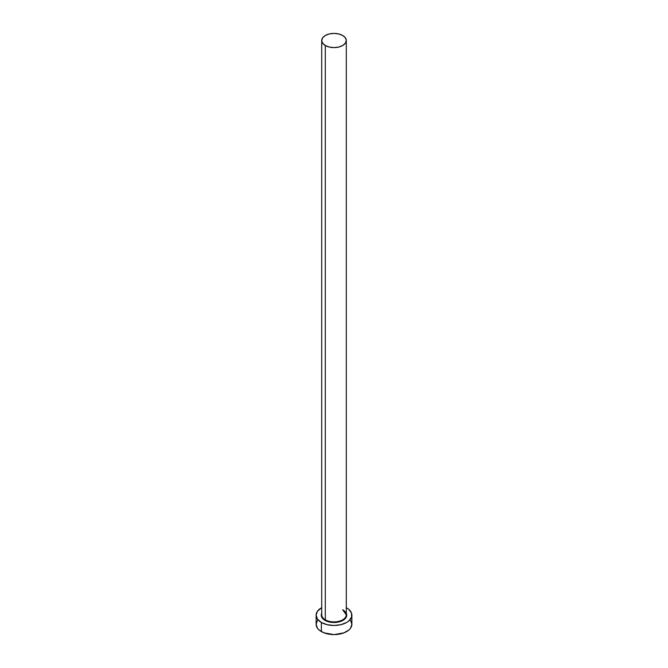 <?xml version="1.0" encoding="UTF-8"?>
<svg xmlns="http://www.w3.org/2000/svg" width="668" height="668" viewBox="0 0 668 668"><rect width="100%" height="100%" fill="white"/><g stroke="black" fill="none" stroke-linecap="round" stroke-linejoin="round"><path stroke-width="1" d="M321.826 613.842A12.291 7.098 0 0 0 325.308 619.812L324.999 620.355A12.734 7.356 180 0 1 321.709 613.224L321.266 615.161L322.235 617.975L324.999 620.355L325.308 619.812A12.291 7.098 0 0 0 338.701 621.349A12.291 7.098 0 0 0 346.291 614.794L346.291 40.497A12.291 7.098 180 0 1 338.701 47.052A12.291 7.098 180 0 1 325.308 45.516L325.308 619.812L325.308 45.516A12.291 7.098 180 0 1 321.709 40.497A12.291 7.098 180 0 1 329.299 33.943A12.291 7.098 180 0 1 342.692 35.479A12.291 7.098 180 0 1 346.291 40.497L345.356 37.784L342.692 35.479L338.701 33.943L334 33.4L329.299 33.943L325.308 35.479L322.644 37.784L321.709 40.497L322.644 43.211L325.308 45.516L329.299 47.052L334 47.587L338.701 47.052L342.692 45.516L345.356 43.211L346.291 40.497M317.484 620.33L316.123 624.279A17.877 10.321 0 0 0 321.358 631.577L321.358 622.459L327.161 624.697L334 625.482L340.839 624.697L346.642 622.459L348.863 620.889L351.535 617.174L351.535 613.149L348.863 609.425L346.291 607.663A17.877 10.321 180 0 1 346.642 607.863A17.877 10.321 180 0 1 351.877 615.161A17.877 10.321 180 0 1 340.839 624.697A17.877 10.321 180 0 1 321.358 622.459L321.358 631.577A17.877 10.321 0 0 0 340.839 633.815A17.877 10.321 0 0 0 351.877 624.279L350.516 620.33M321.358 622.459A17.877 10.321 180 0 1 316.123 615.161A17.877 10.321 180 0 1 321.709 607.663L317.484 611.212L316.123 615.161L317.484 619.111L321.358 622.459M346.291 613.224L346.734 615.161L345.765 617.975L341.072 621.273L336.488 622.367L331.512 622.367L324.999 620.355A12.734 7.356 180 0 0 340.388 621.516A12.734 7.356 180 0 0 346.291 613.224M316.123 615.161L316.123 624.279L317.484 628.229L319.137 630.016L324.072 632.863L334 634.6L343.928 632.863L348.863 630.016L350.516 628.229L351.877 624.279L351.877 615.161M321.709 40.497L321.709 614.794A12.291 7.098 0 0 0 325.308 619.812A12.291 7.098 0 0 0 337.924 621.516A12.291 7.098 0 0 0 346.174 615.746A12.291 7.098 0 0 0 342.692 609.775M346.291 614.794L342.784 609.984"/></g></svg>
